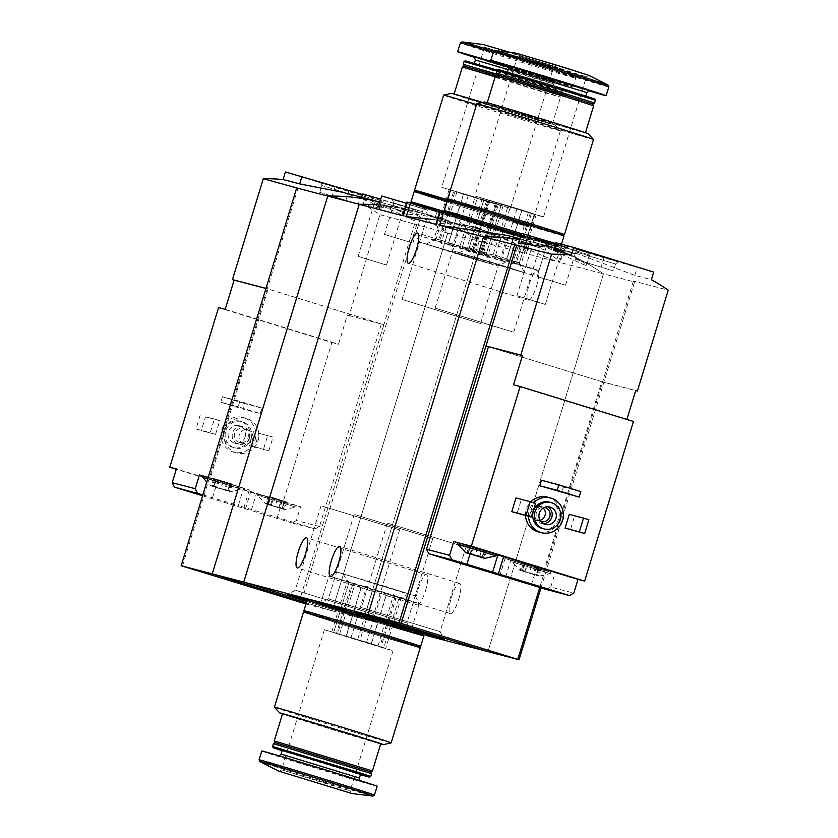 <?xml version="1.0" encoding="UTF-8"?>
<svg xmlns="http://www.w3.org/2000/svg" width="838" height="838" viewBox="0 0 838 838"><rect width="100%" height="100%" fill="white"/><g stroke="black" fill="none" stroke-linecap="round" stroke-linejoin="round"><path stroke-width="0.63" stroke-dasharray="4.19 3.14" d="M406.797 202.136A64.987 0.649 -163 0 0 458.061 218.477A64.987 0.649 -163 0 0 527.343 239.218L530.496 240.045L526.327 253.652L556.327 261.498L477.545 227.643L447.942 222.803L435.928 223.956M530.496 240.045A64.987 0.649 -163 0 0 531.083 240.129A64.987 0.649 -163 0 0 439.699 211.595M434.681 219.671L474.109 226.742L513.097 241.962L527.06 253.275L526.327 253.652M527.343 239.218L523.184 252.825L444.402 218.969L414.8 214.13L402.774 215.293M439.94 210.809A64.987 0.649 -163 0 0 491.204 227.15A64.987 0.649 -163 0 0 560.486 247.891L563.628 248.718L559.47 262.325L603.465 273.837L487.967 651.629L603.465 273.837L634.534 281.977L541.023 587.836M563.628 248.718A64.987 0.649 -163 0 0 564.225 248.813A64.987 0.649 -163 0 0 521.006 234.944M507.241 235.415L546.229 250.625L560.203 261.948L559.47 262.325M560.486 247.891L556.327 261.498M306.959 600.731L377.886 621.995L309.253 600.595M322.012 603.35L365.714 617.323L411.018 630.668L322.012 603.35M523.184 252.825L447.712 233.069L332.204 610.86L306.299 602.868L332.204 610.86L363.692 619.093L306.718 601.527L363.692 619.093L479.189 241.313A215.418 209.207 104.7 0 0 413.689 210.925A215.418 209.207 104.7 0 0 378.944 204.985A215.418 209.207 -75.3 0 1 413.689 210.925A215.418 209.207 -75.3 0 1 479.189 241.313L363.692 619.093L422.069 634.376M458.239 216.288L496.745 228.669L547.256 243.628L458.239 216.288M425.107 207.615L463.603 219.996L514.113 234.944L425.107 207.615M458.637 599.453A15.796 3.761 -72.9 0 0 459.653 583.405A15.796 3.761 -72.9 0 0 451.399 597.389A15.796 3.761 -72.9 0 0 450.341 613.594A15.796 3.761 -72.9 0 0 458.637 599.453M425.495 590.78A15.796 3.761 -72.9 0 0 426.511 574.732A15.796 3.761 -72.9 0 0 418.256 588.716A15.796 3.761 -72.9 0 0 417.198 604.921A15.796 3.761 -72.9 0 0 425.495 590.78M379.247 206.839C383.626 207.782 414.653 210.61 428.281 214.758L417.314 211.888C395.588 206.944 382.652 205.132 378.504 206.462M519.602 239.542A215.418 209.207 -75.3 0 1 537.965 243.46A215.418 209.207 -75.3 0 1 603.465 273.837A215.418 209.207 104.7 0 0 537.965 243.46A215.418 209.207 104.7 0 0 519.602 239.542M533.932 242.475C540.541 242.412 589.03 262.294 586.108 265.374C587.428 267.092 532.319 239.804 533.157 242.276L533.932 242.475M536.54 286.125A15.796 3.761 -72.9 0 0 537.546 270.077A15.796 3.761 -72.9 0 0 529.291 284.061A15.796 3.761 -72.9 0 0 528.233 300.266A15.796 3.761 -72.9 0 0 536.54 286.125M535.199 238.327L589.324 254.941L535.199 238.327M545.203 241.407L579.027 251.798L545.203 241.407M547.172 245.272L575.14 253.862L547.172 245.272M537.587 276.634L565.556 285.213L537.587 276.634M512.594 331.911L435.163 308.143L512.594 331.911M538.415 247.451L460.984 223.673L538.415 247.451M479.451 323.238L402.02 299.459L479.451 323.238M505.283 238.767L427.851 214.999L505.283 238.767M381.699 195.998L428.522 210.527L406.451 203.267M392.498 199.255L426.333 209.647L392.498 199.255M394.478 203.121L422.446 211.71L394.478 203.121M384.893 234.483L412.862 243.072L384.893 234.483M388.476 523.436L465.907 547.214L388.476 523.436M362.655 607.906L440.086 631.674L362.655 607.906M355.333 514.762L432.764 538.541L355.333 514.762M329.512 599.233L406.943 623.001L329.512 599.233M322.201 506.089L399.632 529.857L322.201 506.089M296.369 590.549L373.8 614.327L296.369 590.549M371.412 643.856L357.606 639.604L372.512 590.853L386.318 595.106L371.412 643.856L383.773 647.879L398.679 599.128L394.75 597.777L379.844 646.527M371.077 644.233L380.944 647.135L395.85 598.384L385.983 595.483L371.077 644.233L366.384 642.851L346.01 636.566L360.916 587.815L374.722 592.068L359.816 640.819M348.556 583.803L333.65 632.554L337.578 633.895L352.484 585.144L348.556 583.803L343.308 573.936L408.546 593.88L343.308 573.936M303.492 612.065A61.038 0.608 -163 0 0 361.681 630.501A61.038 0.608 -163 0 0 420.226 647.764M375.445 633.465A58.88 0.587 -163 0 0 305.556 612.693A58.88 0.587 -163 0 0 361.691 630.48A58.88 0.587 -163 0 0 418.172 647.125A58.88 0.587 -163 0 0 375.445 633.465M274.424 707.199A61.038 0.608 -163 0 0 332.602 725.614A61.038 0.608 -163 0 0 391.137 742.877M282.479 713.945A54.219 0.545 -163 0 0 331.471 729.311A54.219 0.545 -163 0 0 380.682 743.966M282.532 713.777L380.724 743.798M274.246 740.907L372.428 770.929M275.199 742.698L370.647 771.882M273.398 743.652L371.601 773.673M272.539 746.459L370.731 776.48M282.113 750.754L360.403 774.689M282.207 750.471L360.487 774.406M261.77 750.984A60.315 0.608 -163 0 0 319.278 769.2A60.315 0.608 -163 0 0 377.142 786.254M385.407 586.39L336.635 571.893L403.769 592.717L415.219 595.912L385.407 586.39M385.03 592.634L328.957 575.968L405.98 599.872L419.304 603.59L385.03 592.634M376.754 619.722L320.671 603.056L397.694 626.95L411.029 630.679L376.754 619.722M309.536 599.652A58.88 0.587 -163 0 0 365.682 617.428A58.88 0.587 -163 0 0 422.163 634.083M379.017 621.796A58.88 0.587 -163 0 0 309.117 601.024A58.88 0.587 -163 0 0 365.263 618.8A58.88 0.587 -163 0 0 421.734 635.455A58.88 0.587 -163 0 0 379.017 621.796M307.064 600.396A61.038 0.608 -163 0 0 365.253 618.821A61.038 0.608 -163 0 0 423.798 636.084M305.922 611.478A61.038 0.608 -163 0 0 362.1 629.118A61.038 0.608 -163 0 0 418.539 645.909M305.975 611.321A58.88 0.587 -163 0 0 362.11 629.108A58.88 0.587 -163 0 0 418.591 645.752M361.251 587.438L351.384 584.536L336.478 633.287L346.345 636.199L361.251 587.438L366.772 586.139L372.512 590.853M386.318 595.106L393.703 594.446L394.75 597.777M398.679 599.128L383.773 647.879L385.648 648.518L401.371 597.075L398.679 599.128L408.546 593.88M401.371 597.075L395.85 598.384M385.983 595.483L382.107 591.408L374.722 592.068M360.916 587.815L355.176 583.101L352.484 585.144M336.478 633.287L331.775 631.904L333.65 632.554L348.556 583.793L347.508 580.462L351.384 584.536M367.002 642.379L324.379 629.715L382.914 647.879L393.043 650.707L367.002 642.379M385.648 648.518L380.944 647.135M337.578 633.895L346.01 636.566M357.606 639.604L346.345 636.199M331.775 631.904L347.508 580.462M351.049 637.582L366.772 586.139M339.442 634.544L355.176 583.101M366.384 642.851L382.107 591.408M377.98 645.889L393.703 594.446M467.017 552.158L468.201 552.472L465.897 552.64L468.054 552.514L471.585 553.614L472.81 554.829L475.209 554.746L479.912 556.17L482.049 557.626L482.51 556.935L483.694 557.249L482.206 556.023L484.06 549.927L485.778 550.419L483.694 557.249L484.374 558.234L479.137 555.762L477.451 556.044L470.799 553.237L468.212 553.248L470.82 545.831L469.102 545.339L467.017 552.158M468.212 553.248L469.982 545.538L472.883 546.407L470.799 553.237M472.883 546.407L486.752 550.702L484.374 558.234M482.049 557.626L484.898 550.22L481.997 549.351L479.912 556.17M521.288 569.945L522.472 570.249L520.157 570.416L539.012 576.156L519.79 570.269L522.325 570.29L525.845 571.401L527.081 572.605L534.183 573.957L536.32 575.402L536.781 574.721L537.954 575.025L536.477 573.8L538.331 567.714L540.039 568.206L537.954 575.025L538.635 576.01L533.408 573.548L531.721 573.821L525.07 571.013L522.483 571.024L525.091 563.607L523.373 563.115L521.288 569.945M538.331 567.714L522.399 562.832L520.157 570.416M522.483 571.024L524.253 563.325L527.154 564.194L525.07 571.013M527.154 564.194L541.023 568.489L538.635 576.01M536.32 575.402L538.865 567.892M546.376 589.481L550.765 587.082L573.8 593.105M459.779 543.139L496.463 554.442M544.03 570.479L505.042 558.454L544.03 570.479L601.757 381.646L635.728 390.539M626.887 419.44L633.434 421.462M550.765 587.082L554.966 573.349M540.562 246.236L568.29 251.41L575.36 253.568L557.333 248.54C535.608 243.596 522.671 241.784 518.513 243.114M634.534 281.977L633.444 281.034L668.242 290.147M553.698 250.195L560.496 250.426L577.948 253.924L634.816 275.367L651.377 279.703M525.531 515.527A17.954 17.43 -75.3 0 1 526.327 509.399A17.954 17.43 -75.3 0 1 530.821 501.857M547.539 497.175A17.954 17.43 -75.3 0 1 559.857 518.952A17.954 17.43 -75.3 0 1 538.446 531.91M569.285 514.385L574.617 516.03L570.416 529.763M515.978 497.95L521.309 499.595L517.109 513.327M541.442 480.247L563.429 487.035L561.753 492.524M633.444 281.034L602.595 381.95L635.707 390.613M601.757 381.646L488.47 346.712L602.595 381.95L539.766 587.448M549.424 502.13A13.638 13.251 -75.3 0 1 558.789 518.68A13.638 13.251 -75.3 0 1 542.511 528.527M528.516 516.313A17.954 17.43 -75.3 0 1 529.312 510.185A17.954 17.43 -75.3 0 1 533.701 502.748M543.349 523.635A8.977 8.715 -75.3 0 1 535.157 512.102A8.977 8.715 -75.3 0 1 547.759 506.801M540.782 521.414A7.228 7.018 -75.3 0 1 544.428 507.472M540.039 520.304A7.228 7.018 -75.3 0 1 531.638 511.264A7.228 7.018 -75.3 0 1 543.244 508.079M588.873 519.759L574.617 516.03M535.555 503.324L521.309 499.595M521.498 233.341L568.332 247.87L555.741 243.512M530.643 236.086L567.85 247.514L530.643 236.086M533.764 242.182L561.732 250.772L533.764 242.182M517.35 295.856L545.318 304.445L517.35 295.856M580.828 491.592L563.429 487.035M653.703 272.109L592.078 254.333L555.95 242.842M626.803 419.723L513.516 384.789M576.953 249.211L617.962 261.802L576.953 249.211M587.543 262.996L601.076 267.144L587.543 262.996M590.486 253.38L604.02 257.538L590.486 253.38M575.549 259.298L613.437 270.925L575.549 259.298M577.654 252.427L615.542 264.064L577.654 252.427M505.042 558.454L499.794 575.622M550.702 572.228L512.269 560.465L550.723 572.228L550.304 573.601L511.85 561.848L550.304 573.601L539.002 576.156L537.556 574.596M457.957 542.856L496.431 554.536M524.557 563.429L525.091 563.607M522.399 562.832L523.373 563.115M527.93 564.592L525.845 571.422M541.023 568.489L540.039 568.206M535.482 566.739L533.397 573.569M457.579 544.061L496.033 555.824M470.286 545.643L470.82 545.831M481.997 549.351L469.102 545.339M473.659 546.805L471.574 553.635M484.594 550.116L484.06 549.927M486.752 550.702L485.778 550.419M481.222 548.953L479.137 555.783M305.964 603.989L332.204 610.86L447.712 233.069A215.418 209.207 104.7 0 0 382.201 202.681A215.418 209.207 104.7 0 0 379.834 202.073A215.418 209.207 -75.3 0 1 382.201 202.681A215.418 209.207 -75.3 0 1 447.712 233.069L379.928 214.675A215.418 209.207 -75.3 0 0 363.064 204.231L365.389 196.637L285.412 171.968M269.019 496.536L285.695 501.627L283.611 508.446L282.427 508.132L284.291 509.431L265.437 503.701L284.658 509.577L279.054 506.98L281.139 500.15L279.054 506.98L277.368 507.241L270.716 504.434L268.129 504.445L268.118 503.669L266.934 503.355L268.872 503.114L270.737 497.028L269.019 496.536L266.934 503.355L265.814 503.837L271.491 504.832L273.576 498.002L271.491 504.832L272.727 506.026L279.829 507.367L281.966 508.823L282.123 507.22M281.966 508.823L284.511 501.313M268.045 496.253L265.814 503.837M268.129 504.445L269.899 496.745L272.8 497.615L270.716 504.434M231.424 483.84L213.774 478.477L231.424 483.84L229.34 490.659L228.156 490.356L230.021 491.644L211.166 485.914L230.398 491.791L224.783 489.183L223.097 489.465L216.445 486.648L213.858 486.669L213.847 485.883L212.674 485.579L214.601 485.338M229.717 483.348L227.706 491.037L230.241 483.536M232.409 484.123L230.021 491.644M214.758 478.76L212.674 485.579L211.543 486.061L213.7 485.935L217.231 487.035L218.467 488.25L220.855 488.166L225.558 489.591L227.706 491.037M213.774 478.477L211.543 486.061M213.858 486.669L215.932 479.064M315.067 528.935L238.296 505.524L243.544 488.355L249.336 489.874L210.359 477.849L268.087 289.016L381.374 323.96L319.446 526.526L315.067 528.935L292.033 522.902L296.411 520.492L300.612 506.76L176.389 468.955M319.446 526.526L296.411 520.492M202.859 494.839L238.296 505.524M202.555 495.813L251.243 510.562L256.491 493.393M292.033 522.902L251.243 510.562M218.571 307.577L331.858 342.512L283.045 502.161L300.612 506.76M331.858 342.512L338.489 344.25L347.403 315.067L349.069 315.58L379.928 214.675M381.374 323.96L347.403 315.067M210.359 477.849L208.222 477.293M268.087 289.016L265.95 288.461M205.425 476.56L203.686 476.11M413.752 220.53C408.2 217.786 360.633 195.348 361.649 197.391C360.665 195.055 417.806 216.654 414.632 220.509L413.752 220.53M342.218 192.216L370.239 202L380.923 208.589L363.064 204.231M258.073 440.736A17.954 17.43 104.7 0 0 245.963 418.235A17.954 17.43 104.7 0 0 224.542 431.182A17.954 17.43 104.7 0 0 236.871 452.97A17.954 17.43 104.7 0 0 258.073 440.736M215.534 434.377L219.734 420.645L214.402 419L210.202 432.733L215.534 434.377L201.277 430.648L205.478 416.915L219.734 420.645M268.841 450.823L273.041 437.09L267.71 435.446L263.509 449.178L268.841 450.823L254.595 447.094L258.795 433.361L273.041 437.09M260.178 413.584L261.854 408.096L239.867 401.308L238.181 406.797L260.178 413.584L242.779 409.028L244.455 403.539L261.854 408.096M283.045 502.161L176.294 469.238M298.098 187.817L267.249 288.722L265.971 288.387M414.716 223.777L383.867 324.694L267.249 288.722L182.433 566.132M349.069 315.58L383.867 324.694L299.061 602.103M416.643 224.94L301.135 602.721M249.431 438.284A13.638 13.251 104.7 0 0 240.223 421.189A13.638 13.251 104.7 0 0 223.956 431.025A13.638 13.251 104.7 0 0 233.32 447.586A13.638 13.251 104.7 0 0 249.431 438.284M245.105 436.954A8.977 8.715 104.7 0 0 239.05 425.704A8.977 8.715 104.7 0 0 228.345 432.178A8.977 8.715 104.7 0 0 234.504 443.072A8.977 8.715 104.7 0 0 245.105 436.954M251.096 438.724A13.638 13.251 104.7 0 0 241.889 421.619A13.638 13.251 104.7 0 0 225.611 431.465A13.638 13.251 104.7 0 0 234.975 448.016A13.638 13.251 104.7 0 0 251.096 438.724M255.087 439.96A17.954 17.43 104.7 0 0 242.978 417.45A17.954 17.43 104.7 0 0 221.567 430.407A17.954 17.43 104.7 0 0 233.886 452.185A17.954 17.43 104.7 0 0 255.087 439.96M249.242 438.033A8.977 8.715 104.7 0 0 243.188 426.783A8.977 8.715 104.7 0 0 232.482 433.256A8.977 8.715 104.7 0 0 238.641 444.15A8.977 8.715 104.7 0 0 249.242 438.033M248.027 437.646A7.228 7.018 104.7 0 0 243.146 428.585A7.228 7.018 104.7 0 0 234.525 433.801A7.228 7.018 104.7 0 0 239.49 442.569A7.228 7.018 104.7 0 0 248.027 437.646M252.762 438.882A7.228 7.018 104.7 0 0 247.88 429.821A7.228 7.018 104.7 0 0 239.259 435.037A7.228 7.018 104.7 0 0 244.225 443.805A7.228 7.018 104.7 0 0 252.762 438.882M205.478 416.915L214.402 419M200.146 415.271L195.956 429.004L210.202 432.733M195.956 429.004L201.277 430.648M258.795 433.361L267.71 435.446M253.464 431.717L249.263 445.449L263.509 449.178M249.263 445.449L254.595 447.094M362.686 193.945L416.811 210.558L380.724 199.172M408.473 207.992L371.265 196.563L408.473 207.992M402.491 211.27L374.523 202.691L402.491 211.27M386.077 264.955L358.109 256.365L386.077 264.955M244.455 403.539L222.468 396.751L239.867 401.308M222.468 396.751L220.782 402.25L238.181 406.797M220.782 402.25L242.779 409.028M362.508 194.521L383.176 201.235L365.389 196.637M225.192 309.316L338.489 344.25M362.173 194.866L321.153 182.275L362.173 194.866M345.696 200.303L332.162 196.155L345.696 200.303M348.639 190.697L335.106 186.539L348.639 190.697M357.69 204.001L319.802 192.373L357.69 204.001M359.795 197.139L321.907 185.502L359.795 197.139M249.336 489.874L244.088 507.042M208.201 477.367L241.543 487.737L203.655 476.11M203.603 476.277L243.544 488.355M294.599 505.188L257.915 493.886L294.599 505.188M245.44 509.043L250.688 491.875M203.236 477.482L241.124 489.109L207.782 478.739M226.868 482.374L224.783 489.203M219.315 480.226L217.22 487.056M295.385 506.896L257.496 495.258L295.385 506.896M272.8 497.615L285.695 501.627M270.203 496.85L270.737 497.028M508.121 205.855L521.917 210.108L507.011 258.858L493.215 254.605L508.121 205.855L501.553 203.823L486.983 199.538L472.077 248.289L481.955 251.201L496.861 202.44M472.077 248.289L466.557 249.598L469.249 247.556L473.177 248.896L488.083 200.146L484.155 198.795L469.249 247.556L484.155 198.795L482.29 198.156L486.983 199.538M510.321 207.07L496.515 202.817L481.609 251.568L495.415 255.82L510.321 207.07L531.46 213.386L516.554 262.137L506.676 259.235L521.582 210.474M562.329 234.127A61.038 0.608 17 0 1 505.89 217.346A61.038 0.608 17 0 1 449.713 199.695M562.382 233.98A58.88 0.587 17 0 1 505.901 217.325A58.88 0.587 17 0 1 449.765 199.549M593.514 139.496A61.038 0.608 17 0 1 534.969 122.233A61.038 0.608 17 0 1 476.78 103.807M588.14 133.724A54.219 0.545 17 0 1 536.142 118.399A54.219 0.545 17 0 1 484.469 102.027M548.146 120.986L585.395 132.896L570.908 128.843L487.203 102.875L548.146 120.986M593.692 105.766L495.499 75.745M592.738 103.985L497.29 74.792M594.53 103.032L496.337 73.011M595.389 100.214L497.196 70.193M594.718 98.947L498.463 69.523M556.034 86.712L585.731 96.202L574.177 92.976L507.451 72.267L556.034 86.712M588.674 90.797A60.315 0.608 17 0 1 508.027 66.139M589.02 75.41L516.344 53.192M501.491 265.248L531.302 274.78L491.885 263.163L452.709 250.761L501.491 265.248M499.877 264.829L524.619 272.738L515.653 270.245L459.392 252.793L499.877 264.829M504.706 259.749L538.981 270.705L525.489 266.924L448.623 243.083L504.706 259.749M512.982 232.66L547.256 243.617L533.932 239.898L456.909 215.995L512.982 232.66M515.674 233.362A58.88 0.587 17 0 1 558.391 247.021A58.88 0.587 17 0 1 501.91 230.366A58.88 0.587 17 0 1 445.774 212.59A58.88 0.587 17 0 1 515.674 233.362M521.414 233.634A58.88 0.587 17 0 1 558.81 245.649A58.88 0.587 17 0 1 502.329 228.994A58.88 0.587 17 0 1 446.193 211.218M521.414 233.613A61.038 0.608 17 0 1 560.873 246.278A61.038 0.608 17 0 1 510.08 231.382A61.038 0.608 17 0 1 446.141 211.375M564.016 235.981A61.038 0.608 17 0 1 505.471 218.718A61.038 0.608 17 0 1 447.283 200.292M519.235 221.693A58.88 0.587 17 0 1 561.963 235.352A58.88 0.587 17 0 1 505.482 218.697A58.88 0.587 17 0 1 449.346 200.921A58.88 0.587 17 0 1 519.235 221.693M515.454 261.529L519.382 262.881L534.288 214.13L530.349 212.779L515.454 261.529L512.762 263.572L507.011 258.858M493.215 254.605L485.831 255.265L481.955 251.201M459.392 252.793L469.249 247.556M473.177 248.896L474.224 252.228L481.609 251.568M495.415 255.82L501.155 260.534L506.676 259.235M516.554 262.137L520.429 266.212L519.382 262.881L524.619 272.738M517.507 208.631L543.558 216.958L533.429 214.13L474.884 195.966L517.507 208.631M496.515 202.817L488.083 200.146M519.382 262.881L534.288 214.119L536.152 214.769L531.46 213.386M521.917 210.108L530.349 212.779M536.152 214.769L520.429 266.212M528.485 212.129L512.762 263.572M516.889 209.102L501.155 260.534M489.958 200.795L474.224 252.228M482.29 198.156L466.557 249.598M501.553 203.823L485.831 255.265M474.978 197.181L488.784 201.434L473.879 250.185L460.072 245.932L474.978 197.181L468.411 195.149L453.84 190.865L438.934 239.616L448.812 242.517L463.718 193.767M438.934 239.616L433.424 240.925L436.106 238.872L440.044 240.223L454.94 191.473L451.012 190.121L436.106 238.872L451.012 190.121L449.147 189.482L453.84 190.865M477.178 198.397L463.383 194.144L448.477 242.894L462.272 247.147L477.178 198.397L498.317 204.713L483.411 253.464L473.533 250.562L488.439 201.801M449.514 200.345A61.038 0.608 17 0 1 487.014 211.773A61.038 0.608 17 0 1 531.302 225.935A61.038 0.608 17 0 1 480.509 211.04A61.038 0.608 17 0 1 416.57 191.022M449.514 200.366A58.88 0.587 17 0 1 486.522 211.647A58.88 0.587 17 0 1 529.239 225.307A58.88 0.587 17 0 1 472.758 208.652A58.88 0.587 17 0 1 416.622 190.875M476.529 104.614A61.038 0.608 17 0 1 516.093 116.66A61.038 0.608 17 0 1 560.371 130.801A61.038 0.608 17 0 1 560.381 130.822A61.038 0.608 17 0 1 501.836 113.559A61.038 0.608 17 0 1 443.637 95.123M482.698 102.435A54.219 0.545 17 0 1 515.674 112.481A54.219 0.545 17 0 1 554.997 125.051A54.219 0.545 17 0 1 502.999 109.726A54.219 0.545 17 0 1 451.326 93.353M515.003 112.313L552.263 124.223L537.776 120.169L454.06 94.202L515.003 112.313M495.227 76.614L560.549 97.093L546.062 93.049L462.356 67.071M496.138 75.41L559.595 95.302L545.349 91.311L464.147 66.118M496.934 74.132L551.016 90.85L561.387 94.348L546.732 90.253L463.194 64.337M496.924 71.062L562.246 91.541L547.759 87.498L464.053 61.52M497.311 70.13L561.575 90.274L547.549 86.356L465.32 60.839M522.891 78.039L552.588 87.529L541.044 84.303L474.308 63.594L522.891 78.039M508.352 66.621A60.315 0.608 17 0 1 529.26 73.021A60.315 0.608 17 0 1 573.024 87.016A60.315 0.608 17 0 1 537.546 76.75A60.315 0.608 17 0 1 474.884 57.466M510.352 52.459L555.877 66.736L483.201 44.519M468.348 256.575L498.16 266.107L458.742 254.49L419.566 242.088L468.348 256.575M466.735 256.156L491.487 264.064L482.51 261.571L426.249 244.12L466.735 256.156M471.564 251.065L505.838 262.022L492.346 258.251L415.491 234.399L471.564 251.065M479.839 223.987L514.113 234.944L500.789 231.215L423.766 207.321L479.839 223.987M482.531 224.689A58.88 0.587 17 0 1 525.248 238.348A58.88 0.587 17 0 1 468.767 221.693A58.88 0.587 17 0 1 412.631 203.917A58.88 0.587 17 0 1 482.531 224.689M445.942 212.045A58.88 0.587 17 0 1 482.95 223.317A58.88 0.587 17 0 1 525.667 236.976A58.88 0.587 17 0 1 469.186 220.321A58.88 0.587 17 0 1 413.05 202.545M445.952 212.014A61.038 0.608 17 0 1 483.442 223.442A61.038 0.608 17 0 1 527.731 237.604A61.038 0.608 17 0 1 476.937 222.709A61.038 0.608 17 0 1 413.008 202.702M447.031 201.099A61.038 0.608 17 0 1 486.595 213.145A61.038 0.608 17 0 1 530.883 227.308A61.038 0.608 17 0 1 472.328 210.045A61.038 0.608 17 0 1 414.14 191.619M486.103 213.02A58.88 0.587 17 0 1 528.82 226.679A58.88 0.587 17 0 1 472.339 210.024A58.88 0.587 17 0 1 416.203 192.248A58.88 0.587 17 0 1 486.103 213.02M482.311 252.856L486.239 254.207L501.145 205.446L497.217 204.105L482.311 252.856L479.619 254.899L473.879 250.185M460.072 245.932L452.688 246.592L448.812 242.517M426.249 244.12L436.106 238.872M440.044 240.223L441.092 243.554L448.477 242.894M462.272 247.147L468.023 251.861L473.533 250.562M483.411 253.464L487.287 257.538L486.239 254.207L501.145 205.446L503.01 206.096L498.317 204.713M484.364 199.957L510.415 208.285L500.286 205.457L441.741 187.293L484.364 199.957M463.383 194.144L454.94 191.473M488.784 201.434L497.217 204.105M503.01 206.096L487.287 257.538M495.342 203.456L479.619 254.899M483.746 200.418L468.023 251.861M456.815 192.112L441.092 243.554M449.147 189.482L433.424 240.925M468.411 195.149L452.688 246.592M281.097 754.074L359.387 778.01M329.523 771.253L278.97 756.138L359.942 781.1L329.523 771.253M259.078 759.815A60.315 0.608 -163 0 0 316.575 778.02A60.315 0.608 -163 0 0 374.439 795.084M259.874 761.574A59.131 0.587 -163 0 0 316.167 779.361A59.131 0.587 -163 0 0 372.784 796.09M324.17 782.462L281.547 769.797L340.092 787.961L350.221 790.789L324.17 782.462M634.816 275.367L637.131 267.772M505.597 577.141L510.845 559.973M531.386 584.861L536.634 567.693M470.034 553.96L472.098 547.224M531.858 565.619L529.773 572.438M524.41 563.471L522.325 570.29M531.564 565.702L529.48 572.532M536.268 567.127L534.183 573.957M539.012 567.85L536.928 574.669M477.587 547.832L475.502 554.662M470.139 545.695L468.054 552.514M477.293 547.926L475.209 554.746M484.741 550.074L482.657 556.893M379.635 208.568L381.95 200.973M212.496 497.803L217.744 480.645M277.032 518.282L282.28 501.114M227.643 482.772L225.558 489.591M222.939 481.347L220.855 488.166M230.387 483.484L228.303 490.314M223.243 481.253L221.148 488.072M218.529 479.828L216.445 486.648M215.785 479.116L213.7 485.935M281.914 500.548L279.829 507.367M277.21 499.123L275.126 505.953M284.658 501.271L282.574 508.09M277.504 499.029L275.419 505.859M270.056 496.892L267.971 503.711M586.83 92.599L508.551 68.664M589.638 90.713L507.273 65.532M608.859 86.869A60.315 0.608 17 0 1 550.995 69.805A60.315 0.608 17 0 1 493.498 51.589M608.053 85.109A59.131 0.587 17 0 1 551.414 68.444A59.131 0.587 17 0 1 495.143 50.584M560.329 68.548L586.38 76.876L576.251 74.048L517.716 55.884L560.329 68.548M508.257 69.606L545.423 81.129L553.688 83.926L542.144 80.699L475.408 59.99M508.457 66.831L555.762 81.632L543.537 78.343L474.14 56.858M493.247 52.406A60.315 0.608 17 0 1 531.952 64.201A60.315 0.608 17 0 1 575.716 78.185A60.315 0.608 17 0 1 517.863 61.132A60.315 0.608 17 0 1 460.355 42.916M493.76 51.097A59.131 0.587 17 0 1 532.099 62.777A59.131 0.587 17 0 1 574.92 76.426A59.131 0.587 17 0 1 518.272 59.77A59.131 0.587 17 0 1 462 41.91M527.186 59.875L553.237 68.203L543.108 65.374L484.574 47.211L527.186 59.875M531.083 240.129L527.071 253.275M564.225 248.813L560.213 261.959M459.653 583.405L339.694 546.407M450.341 613.594L330.382 576.607M426.511 574.732L306.551 537.734M417.198 604.921L297.239 567.923M379.844 202.063L417.324 211.878M428.281 214.748L444.402 218.969M519.864 238.715L557.333 248.53M474.109 226.742L477.545 227.643M534.393 238.149L533.136 242.276M589.324 254.941L586.139 265.384M565.556 285.213L575.14 253.862L579.027 251.798M537.168 276.54L546.753 245.178L544.69 241.302M513.757 332.162L539.578 247.702L547.256 243.628M435.163 308.143L460.984 223.673L456.909 216.005L448.623 243.083L452.709 250.761M480.614 323.489L506.445 239.029M402.02 299.459L427.851 214.999L423.766 207.332M506.435 239.029L514.113 234.944L505.838 262.022L498.16 266.107M436.629 212.8L435.372 216.927M412.862 243.072L422.446 211.71L426.333 209.647M394.059 203.037L391.995 199.151M394.059 203.026L384.474 234.389M387.313 523.184L361.492 607.655L353.825 611.73M465.907 547.214L440.086 631.674L444.161 639.352M354.17 514.511L328.349 598.971L320.682 603.056L328.957 575.978L336.635 571.893M432.764 538.541L406.943 623.001L411.018 630.668M321.038 505.838L295.206 590.298M399.632 529.857L373.8 614.327L377.886 621.995M295.217 590.298L287.539 594.372M537.546 270.077L417.596 233.079M528.233 300.266L408.284 263.268M279.253 755.876L359.9 780.534M415.219 595.912L419.304 603.59M419.304 603.601L411.029 630.679M324.379 629.715L281.547 769.797L279.243 771.295M393.043 650.707L350.221 790.789L351.29 793.324M467.929 551.938L465.519 552.493M483.296 556.82L484.741 558.37M522.189 569.714L519.79 570.269L511.85 561.848L512.269 560.465M568.3 251.4L577.948 253.924M549.896 507.074L545.758 505.984M545.349 524.441L541.212 523.352M544.91 507.577L540.175 506.341M541.254 521.561L536.519 520.325M576.439 250.133L575.381 253.579M545.318 304.445L561.732 250.761L567.85 247.514M516.931 295.762L533.345 242.088L530.087 235.96M590.287 253.338L587.344 262.954M604.02 257.538L601.076 267.144M576.335 249.075L577.078 252.301L574.983 259.172M615.542 264.064L613.437 270.925M615.532 264.064L617.962 261.802M524.253 563.325L522.022 570.615M539.169 567.996L536.938 575.297M469.982 545.538L467.751 552.839M468.128 545.056L465.834 552.577M484.898 550.22L482.667 557.511M283.213 508.017L284.658 509.567L295.95 507.021L296.38 505.649M267.846 503.135L265.437 503.69L257.496 495.268L257.915 493.886M228.942 490.23L230.398 491.791L241.69 489.235L242.109 487.863M213.575 485.359L211.166 485.914L206.693 482.311M233.32 447.586L234.975 448.016M240.223 421.189L241.889 421.619M233.886 452.185L236.871 452.97M242.978 417.45L245.963 418.235M234.504 443.072L238.641 444.15M239.05 425.704L243.188 426.783M239.49 442.569L244.225 443.805M243.146 428.585L247.88 429.821M417.617 210.736L414.632 220.509M386.496 265.038L402.91 211.365L409.028 208.117M358.109 256.365L374.523 202.691L371.265 196.563M380.923 208.589L383.176 201.235M335.106 186.539L332.162 196.155M348.838 190.739L345.895 200.355M321.153 182.275L321.907 185.502L319.802 192.373M362.781 195.003L360.361 197.265L358.255 204.126M230.544 483.641L228.324 490.932M215.628 478.959L213.407 486.26M216.466 479.252L214.612 485.338M284.815 501.417L282.584 508.708M283.977 501.134L282.113 507.22M286.669 501.899L284.375 509.42M281.139 500.15L279.044 506.98M269.899 496.745L267.668 504.036M273.576 498.002L271.491 504.832M589.732 90.724L507.2 65.49M531.302 274.78L538.97 270.705L547.256 243.617M558.391 247.021L558.81 245.649M560.873 246.278L561.491 244.235M543.558 216.958L586.38 76.876L588.685 75.378L516.637 53.349L517.716 55.884L474.884 195.966M531.302 225.935L560.381 130.822M554.997 125.051L560.371 130.801M552.263 124.223L560.549 97.093L559.595 95.302L561.387 94.348L562.246 91.541L561.575 90.274M552.588 87.529L553.688 83.926L556.589 82.051L474.057 56.816M573.024 87.016L575.716 78.185L574.92 76.426L555.877 66.736M419.566 242.088L415.491 234.41M415.491 234.399L423.766 207.321M525.248 238.348L525.667 236.976M527.731 237.604L530.883 227.308M528.82 226.679L529.239 225.307M486.239 254.197L491.487 264.064M510.415 208.285L553.237 68.203L555.542 66.705L483.495 44.676L484.574 47.211L441.741 187.293"/><path stroke-width="1.26" d="M439.699 211.595A64.987 0.649 -163 0 0 410.536 203.047L406.378 216.654L434.681 219.671M407.394 202.22L403.235 215.827L402.774 215.293L406.797 202.136A64.987 0.649 -163 0 1 407.394 202.22L410.536 203.047M521.006 234.944A64.987 0.649 -163 0 0 443.679 211.721L439.521 225.328L507.241 235.415L519.864 238.715M440.526 210.904L436.368 224.511L435.928 223.956L439.94 210.809A64.987 0.649 -163 0 1 440.526 210.904L443.679 211.721M309.253 600.595L287.539 594.372L306.959 600.731M355.155 612.023L398.857 625.996L444.161 639.352L355.155 612.023M422.069 634.376L487.967 651.629L368.008 614.631L483.516 236.85A215.418 209.207 -75.3 0 1 519.602 239.542A215.418 209.207 104.7 0 0 483.516 236.85L551.624 254.176A215.418 209.207 104.7 0 1 571.411 255.035L573.737 247.44L653.703 272.109L651.377 279.703A215.418 209.207 104.7 0 1 668.242 290.147L637.393 391.053L635.728 390.539L626.887 419.44M403.235 215.827L359.24 204.315A215.418 209.207 -75.3 0 1 378.944 204.985A215.418 209.207 104.7 0 0 359.24 204.315L327.752 196.071A215.418 209.207 -75.3 0 1 379.834 202.073A215.418 209.207 104.7 0 0 327.752 196.071L212.255 573.862L243.732 582.106L359.24 204.315L243.732 582.106L306.718 601.527L243.732 582.106L401.161 623.388L485.977 345.979L522.441 355.605L520.775 355.092L551.624 254.176M331.398 560.549A15.796 3.761 107.1 0 1 339.694 546.407A15.796 3.761 107.1 0 1 338.688 562.466A15.796 3.761 107.1 0 1 330.382 576.607A15.796 3.761 107.1 0 1 331.398 560.549M298.255 551.875A15.796 3.761 107.1 0 1 306.551 537.734A15.796 3.761 107.1 0 1 305.545 553.782A15.796 3.761 107.1 0 1 297.239 567.923A15.796 3.761 107.1 0 1 298.255 551.875M406.451 203.267L381.699 195.998L378.493 206.462L379.247 206.839M439.521 225.328L483.516 236.85L368.008 614.631L487.967 651.629L519.036 659.768L541.023 587.836M406.378 216.654L436.368 224.511M409.29 247.22A15.796 3.761 107.1 0 1 417.596 233.079A15.796 3.761 107.1 0 1 416.58 249.127A15.796 3.761 107.1 0 1 408.284 263.268A15.796 3.761 107.1 0 1 409.29 247.22M380.682 743.966A54.219 0.545 -163 0 0 383.469 744.647L391.137 742.877A61.038 0.608 -163 0 0 391.147 742.877L420.226 647.764A61.038 0.608 -163 0 0 375.948 633.601A61.038 0.608 -163 0 0 303.492 612.065L274.414 707.178A61.038 0.608 -163 0 0 274.424 707.199L279.787 712.949A54.219 0.545 -163 0 0 282.479 713.945M391.147 742.877A61.038 0.608 -163 0 0 346.869 728.714A61.038 0.608 -163 0 0 274.414 707.178M383.469 744.647A54.219 0.545 -163 0 0 344.146 732.066A54.219 0.545 -163 0 0 279.787 712.949M343.475 731.899L282.532 713.777L274.236 740.907L372.439 770.929L380.724 743.798L343.475 731.899M372.428 770.929L370.647 771.882L275.199 742.698L274.246 740.907M370.647 771.871L371.601 773.663L273.408 743.652L272.539 746.459L360.371 772.982L370.742 776.48L369.464 777.161L291.572 752.922L273.219 747.726L282.113 750.754M360.403 774.689L369.464 777.161M359.9 780.534L359.387 778.01L360.487 774.406L330.79 764.916L282.207 750.471L281.097 754.074L279.253 755.876M374.439 795.084L377.142 786.254A60.315 0.608 -163 0 0 333.377 772.259A60.315 0.608 -163 0 0 261.77 750.984L259.078 759.815L259.874 761.574A59.131 0.587 -163 0 1 329.983 782.367A59.131 0.587 -163 0 1 372.784 796.09L374.439 795.084A60.315 0.608 -163 0 0 330.675 781.089A60.315 0.608 -163 0 0 259.078 759.815M279.316 771.306L351.227 793.293M421.786 635.298L422.163 634.083A58.88 0.587 -163 0 0 379.436 620.424A58.88 0.587 -163 0 0 309.536 599.652L309.17 600.867M418.539 645.909A61.038 0.608 -163 0 0 420.655 646.381L423.798 636.084A61.038 0.608 -163 0 0 379.52 621.932A61.038 0.608 -163 0 0 307.064 600.396L303.911 610.693A61.038 0.608 -163 0 0 305.922 611.478M420.655 646.381A61.038 0.608 -163 0 0 376.367 632.229A61.038 0.608 -163 0 0 303.911 610.693M418.214 646.978L418.591 645.752A58.88 0.587 -163 0 0 375.864 632.093A58.88 0.587 -163 0 0 305.975 611.321L305.598 612.547M465.834 552.577L484.741 558.37L465.897 552.64M488.47 346.712L426.542 549.278L428.815 553.74L451.85 559.763L449.566 555.301L453.767 541.568L457.957 542.856M426.542 549.278L449.566 555.301M428.815 553.74L546.376 589.481L569.411 595.514L492.639 572.103L497.887 554.934L496.431 554.536M451.85 559.763L492.639 572.103M497.887 554.934L577.99 579.372L573.8 593.105L569.411 595.514M577.99 579.372L584.62 581.111L633.434 421.462L520.147 386.517L471.333 546.167L459.779 543.139L496.463 554.442L496.044 555.824L457.579 544.061L465.53 552.504M520.147 386.517L513.516 384.789L522.441 355.605M459.779 543.139L453.767 541.568M555.741 243.512L521.498 233.341L518.513 243.114L540.562 246.236M554.84 250.698L557.165 243.104L555.95 242.842L553.698 250.195L571.411 255.035M530.821 501.857A17.954 17.43 -75.3 0 1 547.539 497.175L550.514 497.961A17.954 17.43 -75.3 0 1 562.832 519.738A17.954 17.43 -75.3 0 1 541.421 532.685A17.954 17.43 -75.3 0 1 528.516 516.313M541.421 532.685L538.446 531.91A17.954 17.43 -75.3 0 1 525.531 515.527M565.084 528.118L569.285 514.385L583.541 518.114L588.873 519.759L584.673 533.492L565.084 528.118L579.341 531.847L583.541 518.114M511.777 511.683L515.978 497.95L530.224 501.679L535.555 503.324L531.355 517.056L511.777 511.683L526.023 515.412L530.224 501.679M539.756 485.747L541.442 480.247L558.841 484.804L580.828 491.592L579.152 497.081L539.756 485.747L557.155 490.303L558.841 484.804M471.333 546.167L584.62 581.111M635.707 390.613L637.393 391.053M516.826 245.073L485.977 345.979L520.775 355.092M539.766 587.448L517.779 659.359L519.036 659.768M514.584 244.979L399.077 622.77M517.779 659.359L401.161 623.388M534.969 511.85A13.638 13.251 -75.3 0 1 551.079 502.559A13.638 13.251 -75.3 0 1 560.444 519.11A13.638 13.251 -75.3 0 1 544.176 528.956A13.638 13.251 -75.3 0 1 534.969 511.85M539.295 513.191A8.977 8.715 -75.3 0 1 549.896 507.074A8.977 8.715 -75.3 0 1 556.055 517.968A8.977 8.715 -75.3 0 1 545.349 524.441A8.977 8.715 -75.3 0 1 539.295 513.191M544.176 528.956L542.511 528.527A13.638 13.251 -75.3 0 1 533.314 511.421A13.638 13.251 -75.3 0 1 549.424 502.13L551.079 502.559M533.701 502.748A17.954 17.43 -75.3 0 1 550.514 497.961M547.759 506.801A8.977 8.715 -75.3 0 1 543.349 523.635M544.428 507.472A7.228 7.018 -75.3 0 1 549.875 516.344A7.228 7.018 -75.3 0 1 540.782 521.414M543.244 508.079A7.228 7.018 -75.3 0 1 540.039 520.304M584.673 533.492L579.341 531.847M531.355 517.056L526.023 515.412M579.152 497.081L557.155 490.303M557.165 243.104L573.737 247.44M498.442 573.621L503.69 556.453M212.255 573.862L306.299 602.868L212.255 573.862L327.752 196.071L296.683 187.942L181.186 565.734L212.255 573.862M202.859 494.839L174.472 487.15L202.555 495.813M197.506 493.184L195.223 488.722L172.188 482.698L174.472 487.15M208.222 477.293L205.425 476.56L208.201 477.367M265.95 288.461L234.116 280.133L225.192 309.316L218.571 307.577L169.758 467.227L176.389 468.955L172.188 482.698M195.223 488.722L199.423 474.989L203.603 476.277M207.782 478.739L203.236 477.482L203.686 476.11L199.423 474.989M296.683 187.942L263.3 178.704A215.418 209.207 -75.3 0 1 283.097 179.562L285.412 171.968L362.508 194.521M379.844 202.063L342.218 192.216L299.669 183.899L283.097 179.562M176.294 469.238L169.758 467.227M265.971 288.387L232.451 279.62L263.3 178.704M232.451 279.62L234.116 280.133M305.964 603.989L181.186 565.734M380.724 199.172L362.686 193.945L361.649 197.307M205.425 476.56L203.686 476.11M203.236 477.482L206.693 482.311M449.713 199.695A61.038 0.608 17 0 1 447.702 198.92A61.038 0.608 17 0 1 520.157 220.446A61.038 0.608 17 0 1 564.435 234.609A61.038 0.608 17 0 1 562.329 234.127M449.388 200.764L449.765 199.549A58.88 0.587 17 0 1 519.654 220.321A58.88 0.587 17 0 1 562.382 233.98L562.005 235.195M447.702 198.92L476.78 103.807A61.038 0.608 17 0 1 476.791 103.797A61.038 0.608 17 0 1 549.236 125.333A61.038 0.608 17 0 1 593.514 139.485A61.038 0.608 17 0 1 593.514 139.496L564.435 234.609M476.791 103.797L484.469 102.027A54.219 0.545 17 0 1 548.806 121.154A54.219 0.545 17 0 1 588.14 133.724L593.514 139.485M487.255 102.707L495.499 75.745L556.442 93.856L593.692 105.766L585.448 132.729M495.499 75.745L497.29 74.792L556.526 92.4L592.738 103.975L593.692 105.766M557.28 91.112L594.53 103.032L595.389 100.214L497.196 70.193L496.337 73L557.28 91.112M497.196 70.193L498.463 69.523L558.202 87.278L594.718 98.947L595.389 100.214M508.027 66.139A60.315 0.608 17 0 1 490.796 60.42A60.315 0.608 17 0 1 562.392 81.705A60.315 0.608 17 0 1 606.157 95.689A60.315 0.608 17 0 1 588.674 90.797M495.143 50.584L516.344 53.192L561.46 66.621L589.02 75.41L608.053 85.109A59.131 0.587 17 0 0 565.231 71.45A59.131 0.587 17 0 0 495.143 50.584L493.498 51.589A60.315 0.608 17 0 1 565.095 72.875A60.315 0.608 17 0 1 608.859 86.869L608.053 85.109M445.858 212.328L446.193 211.218A58.88 0.587 17 0 1 516.093 231.99A58.88 0.587 17 0 1 521.414 233.634M446.141 211.375A61.038 0.608 17 0 1 444.13 210.589A61.038 0.608 17 0 1 516.585 232.126A61.038 0.608 17 0 1 521.414 233.613M444.13 210.589L447.283 200.292A61.038 0.608 17 0 1 519.738 221.819A61.038 0.608 17 0 1 564.016 235.981L561.491 244.235M416.57 191.022A61.038 0.608 17 0 1 414.559 190.236A61.038 0.608 17 0 1 449.514 200.345M416.245 192.091L416.622 190.875A58.88 0.587 17 0 1 449.514 200.366M414.559 190.236L443.637 95.123A61.038 0.608 17 0 1 443.648 95.123A61.038 0.608 17 0 1 476.529 104.614M443.648 95.123L451.326 93.353A54.219 0.545 17 0 1 482.698 102.435M454.112 94.034L462.356 67.071L495.227 76.614M464.147 66.129L496.138 75.41M462.356 67.071L464.147 66.118L463.194 64.327L496.934 74.132M463.194 64.327L464.053 61.52L496.924 71.062M464.053 61.52L465.32 60.839L497.311 70.13M474.884 57.466A60.315 0.608 17 0 1 457.653 51.747A60.315 0.608 17 0 1 508.352 66.621M457.653 51.747L460.355 42.916L462 41.91L483.201 44.519L510.352 52.459M412.715 203.655L413.05 202.545A58.88 0.587 17 0 1 445.942 212.045M413.008 202.702A61.038 0.608 17 0 1 410.997 201.916A61.038 0.608 17 0 1 445.952 212.014M410.997 201.916L414.14 191.619A61.038 0.608 17 0 1 447.031 201.099M359.387 778.01L281.097 754.074M466.85 564.393L470.034 553.96M299.669 183.899L301.984 176.305M507.535 71.995L508.551 68.664L586.83 92.599L589.732 90.724M507.273 65.532L589.638 90.713M474.392 63.311L475.408 59.99L508.257 69.606M474.14 56.858L508.457 66.831M460.355 42.916A60.315 0.608 17 0 1 493.247 52.406M462 41.91A59.131 0.587 17 0 1 493.76 51.097M275.199 742.698L273.408 743.652M371.601 773.673L370.742 776.48M273.219 747.726L272.539 746.459M351.583 793.481L372.784 796.09M278.918 771.264L259.874 761.574M458.009 542.689L457.579 544.061M496.033 555.824L484.741 558.38M592.738 103.975L594.53 103.032M497.29 74.792L496.337 73.011M585.814 95.92L586.83 92.599M507.2 65.5L508.551 68.664M606.157 95.689L608.859 86.869M490.796 60.42L493.498 51.589M474.057 56.816L475.408 59.99"/></g></svg>
